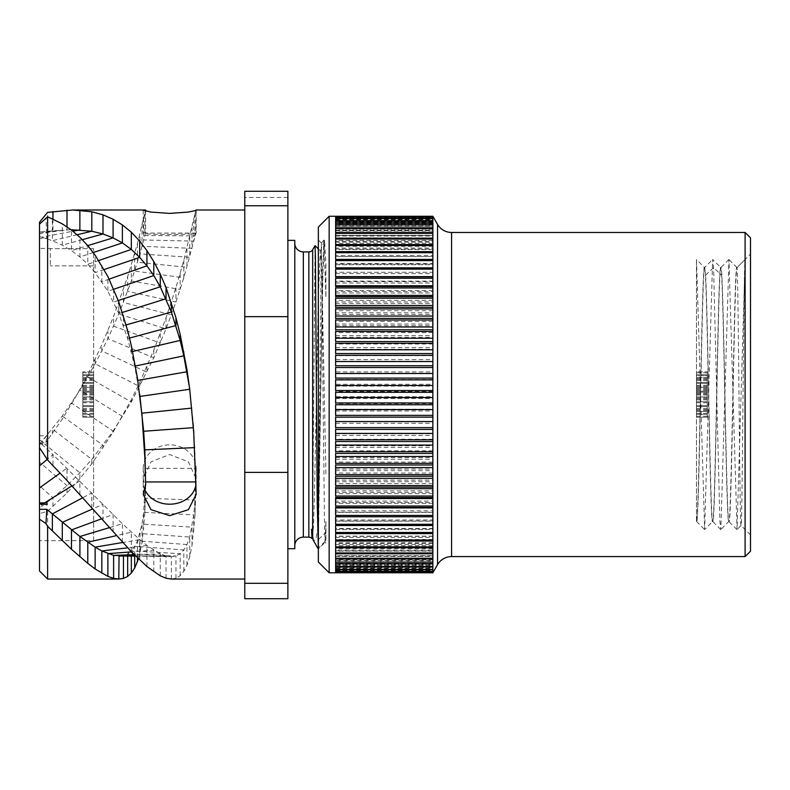<?xml version="1.0" encoding="UTF-8"?>
<svg xmlns="http://www.w3.org/2000/svg" width="790" height="790" viewBox="0 0 790 790"><rect width="100%" height="100%" fill="white"/><g stroke="black" fill="none" stroke-linecap="round" stroke-linejoin="round"><path stroke-width="0.59" stroke-dasharray="3.95 2.96" d="M750.5 237.869L750.5 551.183M750.5 254.074L750.5 534.978L750.5 254.074L745.098 259.476C743.745 253.304 742.383 535.788 741.02 525.498C739.687 531.611 738.344 264.324 736.991 267.692L745.098 259.476L737.05 529.547L728.943 259.505L720.836 529.547L719.848 520.61L713.587 267.622L712.639 259.505L704.631 529.557L696.523 259.495L704.473 267.583C701.806 259.594 699.15 522.625 696.484 521.361L696.484 259.476L696.484 521.361C699.219 536.045 701.955 259.9 704.69 267.583L705.589 275.236C707.988 314.706 710.398 529.359 712.797 521.469C715.493 529.33 718.199 259.722 720.895 267.583C723.601 259.722 726.296 529.33 729.002 521.469C731.668 529.458 734.335 266.428 736.991 267.692L736.991 267.692C734.256 253.017 731.52 529.152 728.785 521.469L720.836 529.547M745.098 232.467L745.098 556.585M432.871 515.445L432.871 507.407M335.632 515.445L335.632 507.407M432.871 524.284L432.871 516.759L335.632 516.759L335.632 524.284M432.871 532.49L432.871 525.508M432.871 524.985L335.632 524.985L335.632 525.508L335.632 524.985M432.871 540.034L432.871 533.625M432.871 532.579L335.632 532.579L335.632 533.625L335.632 532.579M432.871 546.858L432.871 541.061M432.871 539.501L335.632 539.501L335.632 541.061L335.632 539.501M432.871 552.951L432.871 547.786M432.871 545.712L335.632 545.712L335.632 547.786L335.632 545.712M432.871 558.263L432.871 553.77M432.871 551.193L335.632 551.193L335.632 553.77L335.632 551.193M432.871 562.786L432.871 558.965M432.871 555.903L335.632 555.903L335.632 558.965L335.632 555.903M432.871 566.479L432.871 563.369M432.871 559.833L335.632 559.833L335.632 563.369L335.632 559.833M432.871 569.343L432.871 566.944M432.871 562.954L335.632 562.954L335.632 566.944L335.632 562.954M432.871 571.348L432.871 569.679M335.632 216.46L335.632 221.694L335.632 216.46L432.871 216.46L432.871 221.694L432.871 216.272L432.871 565.265L335.632 565.255L335.632 569.679L335.632 565.255L432.871 565.265L432.871 572.592M432.871 572.493L432.871 571.565M432.871 566.726L335.632 566.726L335.632 571.565L335.632 566.726M432.871 567.358L335.632 567.358L335.632 572.592L335.632 567.358M432.871 221.694L335.632 221.694M335.632 216.559L432.871 216.559L432.871 222.326L432.871 217.487L335.632 217.487L335.632 216.559L335.632 222.326L335.632 217.487M335.632 217.704L432.871 217.704L432.871 223.797L432.871 219.373L335.632 219.373L335.632 217.704L335.632 223.797L335.632 219.373M335.632 219.709L432.871 219.709L432.871 226.098L432.871 222.108L335.632 222.108L335.632 219.709L335.632 226.098L335.632 222.108M335.632 222.573L432.871 222.573L432.871 229.219L432.871 225.683L335.632 225.683L335.632 222.573L335.632 229.219L335.632 225.683M335.632 226.266L432.871 226.266L432.871 233.149L432.871 230.088L335.632 230.088L335.632 226.266L335.632 230.088M335.632 230.789L432.871 230.789L432.871 237.859L432.871 235.282L335.632 235.282L335.632 230.789L335.632 235.282M335.632 236.101L432.871 236.101L432.871 243.34L432.871 241.266L335.632 241.266L335.632 236.101L335.632 241.266M335.632 242.194L432.871 242.194L432.871 249.551L432.871 247.991L335.632 247.991L335.632 242.194L335.632 247.991M335.632 249.018L432.871 249.018L432.871 256.474L432.871 255.427L335.632 255.427L335.632 249.018L335.632 255.427M335.632 256.553L432.871 256.553L432.871 264.067L432.871 263.544L335.632 263.544L335.632 256.553L335.632 263.544M335.632 264.769L432.871 264.769L432.871 272.293L335.632 272.293L335.632 264.769L335.632 272.293L432.871 272.293M335.632 273.607L432.871 273.607L432.871 281.645L335.632 281.645L335.632 273.607L335.632 281.645M335.632 283.037L432.871 283.037L432.871 291.54L335.632 291.54L335.632 283.037L335.632 291.54M335.632 293.021L432.871 293.021L432.871 301.948L335.632 301.948L335.632 293.021L335.632 301.948M335.632 303.488L432.871 303.488L432.871 312.8L335.632 312.8L335.632 303.488L335.632 312.8M335.632 314.4L432.871 314.4L432.871 324.048L335.632 324.048L335.632 314.4L335.632 324.048M335.632 325.697L432.871 325.697L432.871 335.641L335.632 335.641L335.632 325.697L335.632 335.641M335.632 337.34L432.871 337.34L432.871 347.521L335.632 347.521L335.632 337.34L335.632 347.521M335.632 349.259L432.871 349.259L432.871 359.628L335.632 359.628L335.632 349.259L335.632 359.628M335.632 361.395L432.871 361.395L432.871 371.912L335.632 371.912L335.632 361.395L335.632 371.912M335.632 373.69L432.871 373.69L432.871 384.296L335.632 384.296L335.632 373.69L335.632 384.296M335.632 386.093L432.871 386.093L432.871 396.738L335.632 396.738L335.632 386.093L335.632 396.738M335.632 398.535L432.871 398.535L432.871 409.171L335.632 409.171L335.632 398.535L335.632 409.171M335.632 410.958L432.871 410.958L432.871 421.524L335.632 421.524L335.632 410.958L335.632 421.524M335.632 423.302L432.871 423.302L432.871 433.75L335.632 433.75L335.632 423.302L335.632 433.75M335.632 435.497L432.871 435.497L432.871 445.787L335.632 445.787L335.632 435.497L335.632 445.787M335.632 447.505L432.871 447.505L432.871 457.568L335.632 457.568L335.632 447.505L335.632 457.568M335.632 459.247L432.871 459.247L432.871 469.043L335.632 469.043L335.632 459.247L335.632 469.043M335.632 470.672L432.871 470.672L432.871 480.162L335.632 480.162L335.632 470.672L335.632 480.162M335.632 481.732L432.871 481.732L432.871 490.857L335.632 490.857L335.632 481.732L335.632 490.857M335.632 492.368L432.871 492.368L432.871 501.087L335.632 501.087L335.632 492.368L335.632 501.087M335.632 502.519L432.871 502.519L432.871 510.794L335.632 510.794L335.632 502.519L335.632 510.794M335.632 512.157L432.871 512.157L432.871 519.938L335.632 519.938L335.632 512.157L335.632 519.938M335.632 521.212L432.871 521.212L432.871 528.471L335.632 528.471L335.632 520.946L335.632 528.471M335.632 529.656L432.871 529.656L432.871 536.351L335.632 536.351L335.632 528.865L335.632 536.351M335.632 537.437L432.871 537.437L432.871 543.54L335.632 543.54L335.632 536.124L335.632 543.54M335.632 544.517L432.871 544.517L432.871 549.998L335.632 549.998L335.632 542.7L335.632 549.998M335.632 550.877L432.871 550.877L432.871 555.706L335.632 555.706L335.632 548.546L335.632 555.706M335.632 556.466L432.871 556.466L432.871 560.624L335.632 560.624L335.632 553.642L335.632 560.624M335.632 561.265L432.871 561.265L432.871 564.731L335.632 564.731L335.632 557.967L335.632 564.731M335.632 568.02L335.632 561.493L335.632 568.02L432.871 568.02L432.871 561.493L335.632 561.493M335.632 568.425L432.871 568.425L432.871 564.208L432.871 570.449L335.632 570.449L335.632 564.208L335.632 570.449M335.632 570.736L432.871 570.736L432.871 566.094L432.871 572.029L335.632 572.029L335.632 566.094L335.632 572.029M335.632 572.187L432.871 572.187L432.871 567.151L432.871 572.74L335.632 572.74L335.632 567.151L335.632 572.74M329.154 216.263L329.154 572.789M318.35 227.066L318.35 561.986M318.35 549.02L318.35 240.032L318.35 549.02L325.065 542.305L325.915 521.37L325.915 543.303L325.055 542.295L324.581 530.574L321.352 243.053L318.35 524.679L322.537 272.046L323.93 240.051L325.915 297.346L325.915 264.364L324.591 240.733L322.991 271.177L318.074 526.742L318.074 547.668L318.666 539.274L318.35 524.679M318.666 539.274L325.48 532.885M321.53 344.786L318.666 522.615M325.915 264.364L325.915 297.346M318.074 547.668L317.985 548.507L325.905 540.587L325.915 521.37M312.672 249.699L312.672 513.53L315.062 245.621M312.672 513.53L312.01 538.474M325.915 473.763L321.826 272.372L320.315 251.131L318.35 295.944L314.44 495.725L313.452 526.535L312.317 537.921M318.074 526.742L315.832 539.333L313.571 540.903M294.798 243.379L294.798 545.673L294.798 243.379M294.798 240.358L294.798 548.695M287.876 240.358L287.876 548.695L287.876 240.358M244.772 598.721L244.772 191.279L244.772 197.461L244.772 191.279L287.876 191.279L287.876 598.721M244.772 583.296L287.876 583.296M244.772 472.371L287.876 472.371M244.772 316.681L287.876 316.681M244.772 205.756L287.876 205.756M244.772 209.992L244.772 579.05L244.772 209.992M171.292 579.05L175.943 578.231L180.169 575.673L183.813 571.338L186.963 565.265L189.738 556.792L192.01 545.604L195.021 514.873L196.157 478.928L188.405 461.854L169.682 454.517L150.969 461.854L143.217 478.928L145.636 488.615L144.837 513.036L142.032 542.621L138.487 558.836M39.5 222.257L39.5 444L47.064 444.01L47.064 441.521L39.5 444L39.5 513.638L47.607 511.199L47.607 579.05M47.607 511.199L66.992 492.96L79.869 478.681L91.808 463.76L113.079 432.249L131.338 399.691L139.721 382.449L153.783 350.237L166.038 317.768L175.943 287.609L183.813 260.394L195.9 209.992M145.636 488.615L145.617 478.177A26.465 23.542 180 0 1 143.217 468.381A26.465 23.542 180 0 1 169.682 444.839A26.465 23.542 180 0 1 196.157 468.381A26.465 23.542 180 0 1 195.93 471.433L195.841 481.94M145.617 478.177L143.652 512.325L142.032 524.106L137.49 540.864L134.685 546.364L131.338 550.739L127.664 553.671L123.447 555.429L118.796 555.992M145.706 468.381L195.94 468.381L195.021 500.07L193.748 514.863L189.738 537.042L186.963 544.547L183.813 549.929L180.169 553.721L175.943 556.012L171.361 556.683L135.673 556.071M39.5 238.501L39.5 224.083L39.5 238.501L46.798 238.501L45.968 217.754M39.5 442.203L39.5 447.683L39.5 442.203L52.95 454.645L47.222 459.415M39.5 513.638L39.5 570.953M39.5 248.406L39.5 493.128L39.5 248.406L50.303 248.406M39.5 498.115L39.5 540.646L39.5 498.115M39.5 444L46.798 435.774L45.968 442.281L39.5 440.297M39.5 435.774L46.798 435.774M145.636 211.078L145.617 232.714A26.465 1.284 0 0 0 143.217 233.257A26.465 1.284 0 0 0 169.682 234.541A26.465 1.284 0 0 0 196.157 233.257A26.465 1.284 0 0 0 195.93 233.09L183.813 277.813L175.943 302.017L166.038 328.867L153.783 357.831L131.338 401.992L113.079 431.143L91.808 459.395L79.869 472.805L66.992 485.623L52.95 497.848L39.5 508.01M145.617 232.714L139.978 253.876L131.338 281.052L118.796 314.045L107.884 338.653L95.136 363.825L79.909 390.132L62.291 416.063L41.663 441.61L43.134 442.805M195.021 213.211L195.021 235.914L144.837 235.499L144.837 212.777L137.49 243.369L127.664 276.599L113.612 316.365L101.841 344.707L87.789 374.598L77.114 394.506L62.291 419.144L45.968 442.281M144.837 212.777L145.636 210.012M47.607 440.514L47.607 212.382M145.617 472.677A26.465 22.258 180 0 0 143.217 481.94A26.465 22.258 180 0 0 144.264 488.151M195.881 485.139A26.465 22.258 180 0 0 196.157 481.94A26.465 22.258 180 0 0 195.93 479.056L195.93 491.538M195.94 481.94L193.748 427.647L189.472 387.406M139.741 394.526L134.685 366.155L127.664 338.564L118.796 313.541L107.884 291.273L95.136 272.599L87.789 264.225L79.909 256.938L71.475 250.647L62.291 245.177L52.357 240.683L41.663 237.227L46.798 238.501M39.5 236.684L41.663 237.227L72.917 231.203M70.972 229.702L52.95 231.085L39.5 233.366M171.361 579.05L171.361 556.683L166.038 555.953L160.271 553.79L146.92 545.475L139.721 539.6L122.391 523.731L52.95 454.645L52.95 465.537M195.93 233.099L145.656 233.06L195.94 233.257L195.93 210.407M93.625 540.646L93.625 248.672L93.625 540.646L39.5 540.646M93.625 248.672L50.303 248.672L50.303 265.855L50.303 248.672L93.625 248.672M93.625 371.833L93.625 417.209L93.625 371.833L93.625 417.209L93.625 371.833L93.625 417.209L93.625 371.833L93.625 417.209L93.625 371.833L93.625 372.801L93.625 371.833L82.822 371.833L82.822 417.209L82.822 371.833L82.822 417.209L82.822 371.833L82.822 417.209L82.822 371.833L82.822 417.209L82.822 371.833L82.822 411.422L82.822 371.833L93.625 371.833M93.625 406.593L93.625 372.801L93.625 417.209L93.625 406.593L82.822 406.593L82.822 410.454L82.822 406.593L93.625 406.593L82.822 406.593M93.625 265.855L50.303 265.855L93.625 265.855M93.625 417.209L82.822 417.209L82.822 410.454L82.822 417.209L93.625 417.209M93.625 405.625L82.822 405.625L82.822 408.529L82.822 405.625L93.625 405.625L82.822 405.625L93.625 405.625L82.822 405.625L93.625 405.625L93.625 411.422L82.822 411.422L82.822 408.529L82.822 411.422L93.625 411.422L93.625 396.935L93.625 405.625L82.822 405.625M93.625 375.704L93.625 401.764L82.822 401.764L93.625 401.764L93.625 375.704L82.822 375.704L93.625 375.704L93.625 401.764L82.822 401.764L93.625 401.764L93.625 375.704L82.822 375.704M93.625 394.042L82.822 394.042M93.625 393.074L82.822 393.074M93.625 395.01L82.822 395.01M93.625 398.871L82.822 398.871M93.625 401.764L82.822 401.764M93.625 409.487L82.822 409.487M93.625 413.348L82.822 413.348M93.625 416.251L82.822 416.251M93.625 372.801L82.822 372.801M93.625 379.565L82.822 379.565M93.625 382.459L82.822 382.459L93.625 382.459M93.625 386.32L82.822 386.32M93.625 389.213L82.822 389.213M93.625 377.63L82.822 377.63L82.822 383.426L82.822 377.63L93.625 377.63L93.625 391.149L93.625 377.63L82.822 377.63L93.625 377.63M93.625 378.598L82.822 378.598M93.625 380.523L82.822 380.523M93.625 383.426L82.822 383.426L93.625 383.426M93.625 385.352L82.822 385.352M93.625 388.246L82.822 388.246M93.625 390.181L82.822 390.181M93.625 391.149L82.822 391.149L93.625 391.149M93.625 402.732L82.822 402.732M93.625 408.529L82.822 408.529M93.625 410.454L82.822 410.454M93.625 411.422L82.822 411.422L93.625 411.422M93.625 396.935L82.822 396.935L93.625 396.935M93.625 397.903L82.822 397.903M93.625 399.839L82.822 399.839M93.625 392.116L82.822 392.116L93.625 392.116M93.625 414.316L82.822 414.316L93.625 414.316M93.625 387.288L82.822 387.288L93.625 387.288M93.625 374.737L82.822 374.737L93.625 374.737M432.871 567.151L335.632 567.151M432.871 566.094L335.632 566.094M432.871 564.208L335.632 564.208M432.871 565.265L432.871 561.493M432.871 557.967L335.632 557.967M432.871 553.642L335.632 553.642M432.871 548.546L335.632 548.546M432.871 542.7L335.632 542.7M432.871 536.124L335.632 536.124M432.871 528.865L335.632 528.865M432.871 520.946L335.632 520.946M432.871 512.414L335.632 512.414M432.871 503.309L335.632 503.309M432.871 493.671L335.632 493.671M432.871 483.559L335.632 483.559M432.871 473.003L335.632 473.003M432.871 462.071L335.632 462.071M432.871 450.804L335.632 450.804M432.871 439.27L335.632 439.27M432.871 427.509L335.632 427.509M432.871 415.589L335.632 415.589M432.871 403.572L335.632 403.572M432.871 391.504L335.632 391.504M432.871 379.457L335.632 379.457M432.871 367.488L335.632 367.488M432.871 355.638L335.632 355.638M432.871 343.986L335.632 343.986M432.871 332.58L335.632 332.58M432.871 321.471L335.632 321.471M432.871 310.717L335.632 310.717M432.871 300.378L335.632 300.378M432.871 290.493L335.632 290.493M432.871 281.122L335.632 281.122M432.871 264.067L335.632 264.067M432.871 256.474L335.632 256.474M432.871 249.551L335.632 249.551M432.871 243.34L335.632 243.34M432.871 237.859L335.632 237.859M432.871 233.149L335.632 233.149M432.871 229.219L335.632 229.219M432.871 226.098L335.632 226.098M432.871 223.797L335.632 223.797M432.871 222.326L335.632 222.326M432.871 216.865L432.871 216.312M432.871 221.901L335.632 221.901L335.632 216.865L335.632 221.901M432.871 218.317L432.871 217.023M432.871 222.958L335.632 222.958L335.632 218.317L335.632 222.958M432.871 220.627L432.871 218.603M432.871 224.844L335.632 224.844L335.632 220.627L335.632 224.844M432.871 223.787L432.871 221.032M432.871 227.55L335.632 227.55L335.632 223.787L335.632 227.55M432.871 227.787L432.871 224.321M432.871 231.085L335.632 231.085L335.632 227.787L335.632 231.085M432.871 232.586L432.871 228.429M432.871 235.41L335.632 235.41L335.632 232.586L335.632 235.41M432.871 238.175L432.871 233.346M432.871 240.506L335.632 240.506L335.632 238.175L335.632 240.506M432.871 244.535L432.871 239.054M432.871 246.352L335.632 246.352L335.632 244.535L335.632 246.352M432.871 251.615L432.871 245.512M432.871 252.928L335.632 252.928L335.632 251.615L335.632 252.928M432.871 259.397L432.871 252.701M432.871 260.187L335.632 260.187L335.632 259.397L335.632 260.187M432.871 267.84L432.871 260.582M432.871 268.106L335.632 268.106M432.871 276.895L432.871 269.113M335.632 276.895L335.632 269.113M432.871 286.523L432.871 278.258M335.632 286.523L335.632 278.258M432.871 296.685L432.871 287.965M335.632 296.685L335.632 287.965M432.871 307.32L432.871 298.195M335.632 307.32L335.632 298.195M432.871 318.37L432.871 308.89M335.632 318.37L335.632 308.89M432.871 329.805L432.871 320.009M335.632 329.805L335.632 320.009M432.871 341.547L432.871 331.484M335.632 341.547L335.632 331.484M432.871 353.545L432.871 343.265M335.632 353.545L335.632 343.265M432.871 365.75L432.871 355.303M335.632 365.75L335.632 355.303M432.871 378.094L432.871 367.528M335.632 378.094L335.632 367.528M432.871 390.517L432.871 379.881M335.632 390.517L335.632 379.881M432.871 402.959L432.871 392.314M335.632 402.959L335.632 392.314M432.871 415.362L432.871 404.757M335.632 415.362L335.632 404.757M432.871 427.657L432.871 417.14M335.632 427.657L335.632 417.14M432.871 439.793L432.871 429.424M335.632 439.793L335.632 429.424M432.871 451.712L432.871 441.531M335.632 451.712L335.632 441.531M432.871 463.355L432.871 453.411M335.632 463.355L335.632 453.411M432.871 474.652L432.871 465.004M335.632 474.652L335.632 465.004M432.871 485.564L432.871 476.252M335.632 485.564L335.632 476.252M432.871 496.031L432.871 487.104M335.632 496.031L335.632 487.104M432.871 506.015L432.871 497.512M335.632 506.015L335.632 497.512M750.5 534.978L741.05 525.498L737.05 529.547M745.098 259.476L736.991 267.692M736.942 529.547L728.785 521.469C726.385 529.359 723.986 314.706 721.586 275.236L720.678 267.583C717.982 259.732 715.276 529.33 712.58 521.469C709.874 529.33 707.178 259.722 704.473 267.583L712.639 259.505M720.737 529.547L712.748 521.439L704.631 529.517M728.844 259.515L720.845 267.613L712.738 259.554M696.484 371.833L696.484 417.209L696.484 371.833L696.484 417.209L696.484 371.833L696.484 417.209L696.484 371.833L696.484 417.209L696.484 371.833L696.484 372.801L696.484 371.833L707.287 371.833L707.287 417.209L707.287 371.833L707.287 417.209L707.287 371.833L707.287 417.209L707.287 371.833L707.287 417.209L707.287 371.833L707.287 411.422L707.287 371.833L696.484 371.833M696.484 406.593L696.484 372.801L696.484 417.209L696.484 406.593L707.287 406.593L707.287 410.454L707.287 406.593L696.484 406.593L707.287 406.593M696.484 417.209L707.287 417.209L707.287 410.454L707.287 417.209L696.484 417.209M696.484 405.625L707.287 405.625L707.287 408.529L707.287 405.625L696.484 405.625L707.287 405.625L696.484 405.625L707.287 405.625L696.484 405.625L696.484 411.422L707.287 411.422L707.287 408.529L707.287 411.422L696.484 411.422L696.484 396.935L696.484 405.625L707.287 405.625M696.484 375.704L696.484 401.764L707.287 401.764L696.484 401.764L696.484 375.704L707.287 375.704L696.484 375.704L696.484 401.764L707.287 401.764L696.484 401.764L696.484 375.704L707.287 375.704M696.484 394.042L707.287 394.042M696.484 393.074L707.287 393.074M696.484 395.01L707.287 395.01M696.484 398.871L707.287 398.871M696.484 401.764L707.287 401.764M696.484 409.487L707.287 409.487M696.484 413.348L707.287 413.348M696.484 416.251L707.287 416.251M696.484 372.801L707.287 372.801M696.484 379.565L707.287 379.565M696.484 382.459L707.287 382.459L696.484 382.459M696.484 386.32L707.287 386.32M696.484 389.213L707.287 389.213M696.484 377.63L707.287 377.63L707.287 383.426L707.287 377.63L696.484 377.63L696.484 391.149L696.484 377.63L707.287 377.63L696.484 377.63M696.484 378.598L707.287 378.598M696.484 380.523L707.287 380.523M696.484 383.426L707.287 383.426L696.484 383.426M696.484 385.352L707.287 385.352M696.484 388.246L707.287 388.246M696.484 390.181L707.287 390.181M696.484 391.149L707.287 391.149L696.484 391.149M696.484 402.732L707.287 402.732M696.484 408.529L707.287 408.529M696.484 410.454L707.287 410.454M696.484 411.422L707.287 411.422L696.484 411.422M696.484 396.935L707.287 396.935L696.484 396.935M696.484 397.903L707.287 397.903M696.484 399.839L707.287 399.839M696.484 392.116L707.287 392.116L696.484 392.116M696.484 414.316L707.287 414.316L696.484 414.316M696.484 387.288L707.287 387.288L696.484 387.288M696.484 374.737L707.287 374.737L696.484 374.737M451.584 232.467L451.584 556.585M437.541 224.37L437.541 564.682M308.841 251.911L308.841 537.141M303.33 251.911L303.33 537.141M195.021 514.873L195.021 500.07L144.837 498.214L144.837 513.036M193.748 531.66L193.748 514.863L143.652 512.325L143.652 529.152M192.01 545.604L192.01 527.147L142.032 524.106L142.032 542.621M189.738 556.792L189.738 537.042L139.978 533.517L139.978 553.375M186.963 565.265L186.963 544.547L137.49 540.864L137.49 557.868M183.813 571.338L183.813 549.929L134.685 546.364L134.685 556.061M180.169 575.673L180.169 553.721L131.338 550.739L131.338 556.032M175.943 578.231L175.943 556.012L127.664 553.671L127.664 556.012M171.361 556.683L123.447 555.429L123.447 555.992M91.808 463.76L91.808 459.395L52.357 429.01L52.357 433.927M79.869 478.681L79.869 472.805L44.605 444.01M102.996 448.009L102.996 445.254L62.291 416.063L62.291 419.144M113.079 432.249L113.079 431.143L71.475 403.009L71.475 404.223M122.391 416.36L79.909 390.132L79.909 389.51M131.338 399.691L131.338 401.992L87.789 377.087L87.789 374.598M139.721 382.449L139.721 386.557L95.136 363.825L95.136 359.44M146.92 366.412L146.92 372.278L101.841 350.938L101.841 344.707M153.783 350.237L153.783 357.831L107.884 338.653L107.884 330.674M160.271 333.627L160.271 342.998L113.612 326.142L113.612 316.365M195.021 455.494L194.636 447.614M137.786 380.395L137.49 378.43M135.406 366.007L134.685 366.155L134.685 362.106M132.572 351.501L131.338 351.787L131.338 345.684M129.57 338.051L127.664 338.564L127.664 330.576M126.104 324.927L123.447 325.687L123.447 315.852M122.371 312.425L118.796 313.541L118.796 301.968M118.263 300.526L113.612 302.047L113.612 288.834M113.79 289.249L107.884 291.273L107.884 276.52M109.178 279.107L101.841 281.684L101.841 265.559M104.152 269.528L95.136 272.599L95.136 255.18M98.71 260.522L87.789 264.225L87.789 245.621L71.475 250.647L71.475 230.088M93.26 252.533L79.909 256.938L79.909 237.286M82.338 239.666L62.291 245.177L62.291 223.837M77.134 234.749L52.357 240.683L52.357 218.702M66.992 226.849L66.992 229.831L39.5 233.514M52.95 218.968L52.95 231.085L39.944 231.934M192.01 410.751L191.763 408.114M193.748 432.881L193.382 427.666M66.992 480.478L66.992 468.115L60.109 473.072M79.869 494.668L79.869 480.903L71.92 485.87M91.808 508.039L91.808 492.94L82.674 497.789M102.996 520.729L102.996 504.346L92.598 508.938M113.079 532.095L113.079 514.567L101.377 518.892M122.391 542.295L122.391 523.731L109.158 527.71M131.338 551.687L131.338 532.144L116.278 535.65M139.721 560.031L139.721 539.6L122.588 542.503M146.92 566.519L146.92 545.475L127.615 547.826M153.783 571.802L153.783 550.196L131.515 551.874M160.271 575.831L160.271 553.79L134.28 554.679M166.038 578.231L166.038 555.953L135.574 555.982M166.038 317.768L166.038 328.867L118.796 314.045L118.796 302.55M171.361 302.076L171.361 314.874L123.447 302.461L123.447 289.308M175.943 287.609L175.943 302.017L127.664 291.342L127.664 276.599M180.169 273.478L180.169 289.426L131.338 281.052L131.338 264.838M183.813 260.394L183.813 277.813L134.685 271.049L134.685 253.412M186.963 248.544L186.963 267.267L137.49 262.27L137.49 243.369M189.738 237.296L189.738 257.273L139.978 253.876L139.978 233.781M192.01 227.224L192.01 248.337L142.032 246.312L142.032 225.14M193.748 219.028L193.748 241.069L143.652 239.992L143.652 217.922M66.992 492.96L66.992 485.623L39.5 462.15M52.95 506.518L52.95 497.848L39.5 485.761M705.589 275.236L713.587 267.622L721.586 275.236M324.591 240.743L323.999 240.051M323.93 240.061L321.352 243.063M321.372 243.053L318.35 240.032M318.35 248.899L320.464 251.023M320.315 251.141L324.453 240.832M287.876 197.461L244.772 197.461M196.157 478.928L196.157 468.381M143.217 478.928L143.217 468.381M196.157 494.431L196.157 481.94M143.217 494.431L143.217 481.94M59.013 230.394L40.112 231.924M143.217 210.209L143.217 233.257M196.157 210.209L196.157 233.257M736.942 267.613L728.943 259.515M741.287 263.317L745.049 259.505M696.543 521.439L704.532 529.537"/><path stroke-width="1.19" d="M745.098 556.585L745.098 232.467L750.5 237.869L750.5 551.183L745.098 556.585L451.584 556.585A16.205 16.205 0 0 0 437.541 564.682L432.871 572.789L432.871 216.272L437.541 224.37L437.541 564.682M745.098 232.467L451.584 232.467A16.205 16.205 0 0 1 437.541 224.37M432.871 507.407L335.632 507.407L335.632 515.445L432.871 515.445M432.871 507.931L335.632 507.931M432.871 497.512L335.632 497.512L335.632 506.015L432.871 506.015M432.871 487.104L335.632 487.104L335.632 496.031L432.871 496.031M432.871 476.252L335.632 476.252L335.632 485.564L432.871 485.564M432.871 465.004L335.632 465.004L335.632 474.652L432.871 474.652M432.871 453.411L335.632 453.411L335.632 463.355L432.871 463.355M432.871 441.531L335.632 441.531L335.632 451.712L432.871 451.712M432.871 429.424L335.632 429.424L335.632 439.793L432.871 439.793M432.871 417.14L335.632 417.14L335.632 427.657L432.871 427.657M432.871 404.757L335.632 404.757L335.632 415.362L432.871 415.362M432.871 392.314L335.632 392.314L335.632 402.959L432.871 402.959M432.871 379.881L335.632 379.881L335.632 390.517L432.871 390.517M432.871 367.528L335.632 367.528L335.632 378.094L432.871 378.094M432.871 355.303L335.632 355.303L335.632 365.75L432.871 365.75M432.871 343.265L335.632 343.265L335.632 353.545L432.871 353.545M432.871 331.484L335.632 331.484L335.632 341.547L432.871 341.547M432.871 320.009L335.632 320.009L335.632 329.805L432.871 329.805M432.871 308.89L335.632 308.89L335.632 318.37L432.871 318.37M432.871 298.195L335.632 298.195L335.632 307.32L432.871 307.32M432.871 287.965L335.632 287.965L335.632 296.685L432.871 296.685M432.871 278.258L335.632 278.258L335.632 286.523L432.871 286.523M432.871 269.113L335.632 269.113L335.632 276.895L432.871 276.895M335.632 267.84L335.632 260.582L335.632 267.84L432.871 267.84M335.632 260.582L432.871 260.582M335.632 259.397L335.632 252.701L335.632 259.397L432.871 259.397M335.632 252.701L432.871 252.701M335.632 251.615L335.632 245.512L335.632 251.615L432.871 251.615M335.632 245.512L432.871 245.512M335.632 244.535L335.632 239.054L335.632 244.535L432.871 244.535M335.632 239.054L432.871 239.054M335.632 238.175L335.632 233.346L335.632 238.175L432.871 238.175M335.632 233.346L432.871 233.346M335.632 232.586L335.632 228.429L335.632 232.586L432.871 232.586M335.632 228.429L432.871 228.429M335.632 227.787L335.632 224.321L335.632 227.787L432.871 227.787M335.632 224.321L432.871 224.321M335.632 223.787L335.632 221.032L335.632 223.787L432.871 223.787M335.632 221.032L432.871 221.032M335.632 220.627L335.632 218.603L335.632 220.627L432.871 220.627M335.632 218.603L432.871 218.603M335.632 218.317L335.632 217.023L335.632 218.317L432.871 218.317M335.632 217.023L432.871 217.023M335.632 216.865L335.632 216.312L335.632 216.865L432.871 216.865M335.632 216.312L432.871 216.312M432.871 572.78L329.154 572.789L329.154 216.263L432.871 216.272M335.632 572.592L432.871 572.592M335.632 572.493L335.632 571.565L335.632 572.493L432.871 572.493M335.632 571.565L432.871 571.565M335.632 571.348L335.632 569.679L335.632 571.348L432.871 571.348M335.632 569.679L432.871 569.679M335.632 569.343L335.632 566.944L335.632 569.343L432.871 569.343M335.632 566.944L432.871 566.944M335.632 566.479L335.632 563.369L335.632 566.479L432.871 566.479M335.632 563.369L432.871 563.369M335.632 562.786L335.632 558.965L335.632 562.786L432.871 562.786M335.632 558.965L432.871 558.965M335.632 558.263L335.632 553.77L335.632 558.263L432.871 558.263M335.632 553.77L432.871 553.77M335.632 552.951L335.632 547.786L335.632 552.951L432.871 552.951M335.632 547.786L432.871 547.786M335.632 546.858L335.632 541.061L335.632 546.858L432.871 546.858M335.632 541.061L432.871 541.061M335.632 540.034L335.632 533.625L335.632 540.034L432.871 540.034M335.632 533.625L432.871 533.625M335.632 532.49L335.632 525.508L335.632 532.49L432.871 532.49M335.632 525.508L432.871 525.508M432.871 516.759L335.632 516.759L335.632 524.284L432.871 524.284M329.154 572.789L318.35 561.986L318.35 227.066L329.154 216.263M294.798 243.379A8.532 8.532 0 0 0 303.33 251.911L308.841 251.911A4.434 4.434 0 0 0 312.672 249.699L315.052 245.601L315.417 257.333L317.234 503.26L318.35 548.142M308.841 251.911L308.841 537.141A4.434 4.434 0 0 1 312.01 538.474L311.537 529.389L313.205 540.143L317.965 548.507M312.317 537.921L311.537 529.389M308.841 537.141L303.33 537.141A8.532 8.532 0 0 0 294.798 545.673M287.876 240.358L294.798 240.358L294.798 548.695L287.876 548.695M287.876 472.371L244.772 472.371L244.772 205.756L287.876 205.756L287.876 598.721L244.772 598.721L244.772 583.296L287.876 583.296M287.876 205.756L287.876 191.279L244.772 191.279L244.772 205.756M244.772 316.681L287.876 316.681M244.772 472.371L244.772 583.296M138.487 558.836L134.685 568.059L131.338 573.056L127.664 576.404L123.447 578.418L118.905 579.05L47.607 579.05L47.607 526.298L45.968 523.543L39.5 519.198L39.5 509.303L46.798 509.303L45.968 523.543M119.043 555.992L118.796 579.05L113.612 578.369L107.884 576.384L95.136 568.958L87.789 563.359L71.475 549.257L47.607 526.298M195.683 210.525L188.405 212.076L169.682 213.399L150.969 212.076L143.217 210.209L145.636 210.012L145.636 211.078M244.772 209.992L195.9 209.992M244.772 579.05L171.292 579.05L166.038 578.231L160.271 575.831L146.92 566.519L131.338 551.687L66.992 480.478L47.607 460.007L47.607 216.766L39.5 224.083L39.5 222.257L47.607 212.382L72.749 209.992L91.808 211.779L102.996 214.831L113.079 219.235L122.391 224.923L131.338 232.201L139.721 241.098L146.92 250.637L153.783 261.529L160.271 274.12L166.038 287.58L175.943 317.728L180.169 334.427L186.963 369.76L189.738 389.49L193.748 432.881L196.157 494.431L188.405 509.659L169.682 515.653L150.969 509.649L143.217 494.431L145.636 484.951L144.837 457.766L142.032 415.826L137.49 378.43L131.338 345.684L127.664 330.576L118.796 301.968L107.884 276.52L95.136 255.18L87.789 245.621L79.909 237.286L71.475 230.088L62.291 223.837L47.607 216.766M135.574 555.982L113.612 555.39L101.841 550.956L95.136 547.154L79.909 536.499L46.798 509.303M43.134 503.822L41.663 504.751L39.5 502.894L47.064 502.904L47.064 504.83L39.5 502.894L39.5 509.303M39.5 502.894L39.5 224.083M47.607 579.05L39.5 570.953L39.5 519.198M39.5 493.128L39.5 498.115L39.5 493.128M144.264 488.151A26.465 22.258 180 0 0 171.519 504.148A26.465 22.258 180 0 0 195.881 485.139M145.636 484.951L144.837 449.865L143.652 431.261L139.741 394.526M189.472 387.406L183.813 355.836L180.169 340.431L171.361 312.02L160.271 286.79L153.783 275.562L146.92 265.825L139.721 257.412L131.338 249.433L122.391 242.915L113.079 237.859L102.996 233.978L91.808 231.233L70.972 229.702M39.5 447.683L47.607 460.007M432.871 276.638L335.632 276.638M432.871 285.743L335.632 285.743M432.871 295.381L335.632 295.381M432.871 305.493L335.632 305.493M432.871 316.049L335.632 316.049M432.871 326.981L335.632 326.981M432.871 338.248L335.632 338.248M432.871 349.782L335.632 349.782M432.871 361.543L335.632 361.543M432.871 373.463L335.632 373.463M432.871 385.481L335.632 385.481M432.871 397.538L335.632 397.538M432.871 409.595L335.632 409.595M432.871 421.564L335.632 421.564M432.871 433.414L335.632 433.414M432.871 445.066L335.632 445.066M432.871 456.472L335.632 456.472M432.871 467.581L335.632 467.581M432.871 478.335L335.632 478.335M432.871 488.674L335.632 488.674M432.871 498.559L335.632 498.559M451.584 232.467L451.584 556.585M312.672 249.699L312.672 538.513M303.33 251.911L303.33 537.141M137.49 557.868L137.49 561.769M134.685 556.061L134.685 568.059M131.338 556.032L131.338 573.056M127.664 556.012L127.664 576.404M123.447 555.992L123.447 578.418M134.28 554.679L113.612 555.39L113.612 578.369M131.515 551.874L107.884 553.652L107.884 576.384M127.615 547.826L101.841 550.956L101.841 573.303M122.588 542.503L95.136 547.154L95.136 568.958M116.278 535.65L87.789 542.256L87.789 563.359M109.158 527.71L79.909 536.499L79.909 556.782M101.377 518.892L71.475 529.922L71.475 549.257M92.598 508.938L62.291 522.338L62.291 540.597M82.674 497.789L52.357 513.895L52.357 530.939M195.841 481.94L145.706 481.94M194.636 447.614L144.837 449.865L144.837 457.766M193.382 427.666L143.652 431.261L143.652 436.515M191.763 408.114L142.032 413.16L142.032 415.826M189.709 389.263L139.978 396.422M79.869 210.229L79.869 229.87L72.917 231.203M52.95 211.523L52.95 218.968M66.992 210.14L66.992 226.849M91.808 211.779L91.808 231.233L77.134 234.749M102.996 214.831L102.996 233.978L82.338 239.666M113.079 219.235L113.079 237.859L87.799 245.631M122.391 224.923L122.391 242.915L93.26 252.533M131.338 232.201L131.338 249.433L98.71 260.522M139.721 241.098L139.721 257.412L104.152 269.528M146.92 250.637L146.92 265.825L109.178 279.107M153.783 261.529L153.783 275.562L113.79 289.249M160.271 274.12L160.271 286.79L118.263 300.526M166.038 287.58L166.038 298.748L122.371 312.425M171.361 302.442L171.361 312.02L126.104 324.927M175.943 317.728L175.943 325.539L129.57 338.051M180.169 334.427L180.169 340.431L132.572 351.501M183.813 351.836L183.813 355.836L135.406 366.007M186.963 369.76L186.963 371.754L137.786 380.395M71.92 485.87L44.605 502.904M60.109 473.072L39.5 487.914M47.222 459.415L39.5 465.853M315.062 245.621L318.35 248.899M312.317 537.911L313.215 540.143M72.749 209.992L144.777 209.992M135.673 556.071L118.905 555.992"/></g></svg>
